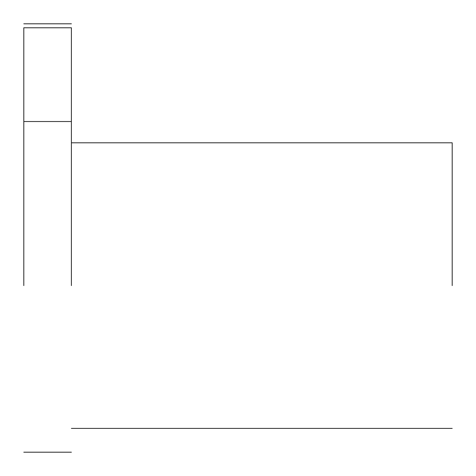 <?xml version="1.0" encoding="UTF-8"?>
<svg xmlns="http://www.w3.org/2000/svg" width="476" height="476" viewBox="0 0 476 476"><rect width="100%" height="100%" fill="white"/><g stroke="black" fill="none" stroke-linecap="round" stroke-linejoin="round"><path stroke-width="0.71" d="M452.2 285.6L452.2 142.8L452.2 285.6M71.4 285.6L71.4 27.775C71.4 22.479 71.4 22.479 71.4 27.775L23.8 27.775C23.8 22.479 23.8 22.479 23.8 27.775L23.8 121.529L71.4 121.529M23.8 285.6L23.8 121.529M452.2 142.8L71.4 142.8M71.4 452.2L23.8 452.2M452.2 428.4L71.4 428.4M23.8 23.8L71.4 23.8"/></g></svg>
